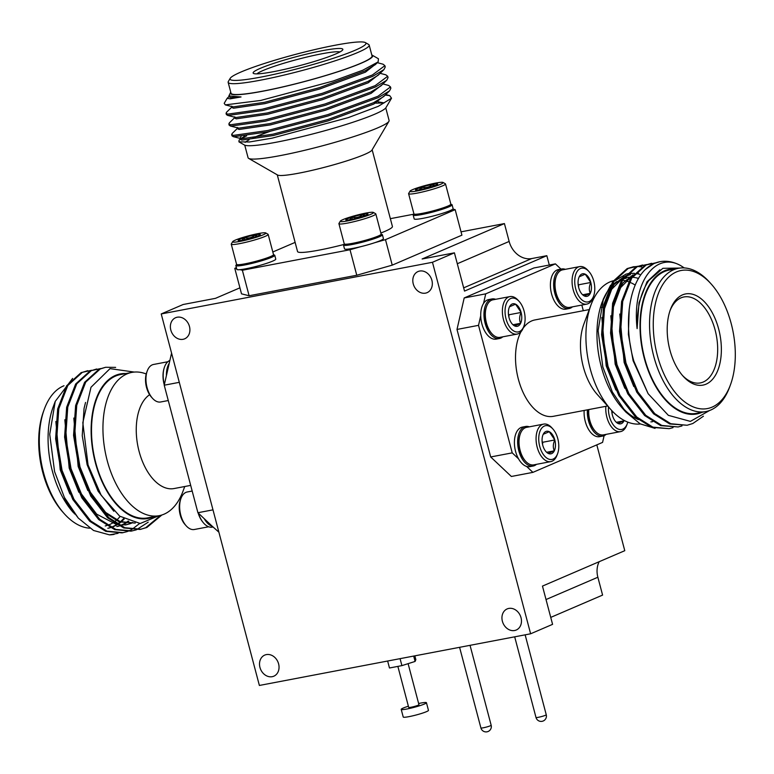 <?xml version="1.0" encoding="UTF-8"?>
<svg xmlns="http://www.w3.org/2000/svg" width="774" height="774" viewBox="0 0 774 774"><rect width="100%" height="100%" fill="white"/><g stroke="black" fill="none" stroke-linecap="round" stroke-linejoin="round"><path stroke-width="1.16" d="M408.111 663.657L418.947 704.688A5.302 0.542 165.2 0 1 416.335 705.878A5.302 0.542 165.2 0 1 411.033 707.243A5.302 0.542 165.2 0 1 408.691 707.397L397.865 666.395M418.637 703.508A13.052 1.335 165.2 0 1 420.679 703.092A13.052 1.335 165.2 0 1 426.445 702.705A13.052 1.335 165.2 0 1 420.001 705.627A13.052 1.335 165.2 0 1 406.96 708.994A13.052 1.335 165.2 0 1 401.203 709.371A13.052 1.335 165.2 0 1 408.382 706.217M426.445 702.705L428.457 710.358A13.052 1.335 165.2 0 1 422.024 713.28A13.052 1.335 165.2 0 1 408.982 716.647A13.052 1.335 165.2 0 1 403.225 717.024L401.203 709.371M521.028 617.691A11.484 9.423 66.7 0 1 516.248 630.017A11.484 9.423 66.7 0 1 502.384 621.241A11.484 9.423 66.7 0 1 507.173 608.915A11.484 9.423 66.7 0 1 521.028 617.691M278.601 663.869A11.484 9.423 66.7 0 1 273.822 676.195A11.484 9.423 66.7 0 1 259.958 667.42A11.484 9.423 66.7 0 1 264.737 655.094A11.484 9.423 66.7 0 1 278.601 663.869M189.466 326.493A11.484 9.423 66.7 0 1 184.676 338.818A11.484 9.423 66.7 0 1 170.822 330.043A11.484 9.423 66.7 0 1 175.601 317.717A11.484 9.423 66.7 0 1 189.466 326.493M431.892 280.323A11.484 9.423 66.7 0 1 427.113 292.649A11.484 9.423 66.7 0 1 413.248 283.874A11.484 9.423 66.7 0 1 418.028 271.548A11.484 9.423 66.7 0 1 431.892 280.323M343.869 244.487A49.062 5.021 165.2 0 1 319.188 250.099A49.062 5.021 165.2 0 1 297.545 251.54L277.276 174.847M388.916 121.325L371.965 150.098A49.062 5.021 165.2 0 1 298.861 173.163A49.062 5.021 165.2 0 1 277.595 175.03L248.648 158.389A72.93 7.459 -14.8 0 0 280.256 155.603A72.93 7.459 -14.8 0 0 388.916 121.325A72.93 7.459 -14.8 0 0 389.099 120.483L385.771 107.915M273.435 254.907A20.124 2.061 165.2 0 1 274.76 255.275L275.767 259.106A20.124 2.061 165.2 0 1 272.651 261.128A20.124 2.061 165.2 0 1 240.056 269.662A20.124 2.061 165.2 0 1 236.854 269.391L235.838 265.559A20.124 2.061 165.2 0 1 236.805 264.582M274.76 255.275A20.124 2.061 165.2 0 1 271.635 257.307A20.124 2.061 165.2 0 1 250.041 263.847A20.124 2.061 165.2 0 1 235.838 265.559M343.492 245.058L344.498 248.88A20.124 2.061 -14.8 0 0 360.839 246.654A20.124 2.061 165.2 0 0 374.674 242.717A20.124 2.061 -14.8 0 0 380.305 240.627A20.124 2.061 -14.8 0 0 383.42 238.605L382.414 234.774A20.124 2.061 165.2 0 1 379.289 236.805A20.124 2.061 165.2 0 1 357.685 243.336A20.124 2.061 165.2 0 1 343.492 245.058A20.124 2.061 165.2 0 1 344.459 244.081M381.079 234.406A20.124 2.061 165.2 0 1 382.414 234.774M450.768 204.423A20.124 2.061 165.2 0 1 452.093 204.8A20.124 2.061 165.2 0 1 448.978 206.822A20.124 2.061 165.2 0 1 427.374 213.363A20.124 2.061 165.2 0 1 413.181 215.075A20.124 2.061 165.2 0 1 414.148 214.098M452.093 204.8L453.109 208.622A20.124 2.061 165.2 0 1 452.858 209.086A20.124 2.061 165.2 0 1 449.984 210.654A20.124 2.061 165.2 0 1 428.38 217.184A20.124 2.061 165.2 0 1 414.187 218.907L413.181 215.075M236.747 264.544L237.908 265.211A18.141 1.858 -14.8 0 0 245.764 264.524A18.141 1.858 -14.8 0 0 272.787 255.991L273.474 254.839A19.089 1.954 165.2 0 1 270.561 256.552A19.089 1.954 165.2 0 1 245.019 263.818A19.089 1.954 165.2 0 1 236.747 264.544A19.089 1.954 165.2 0 1 236.592 264.379L231.262 244.178A19.089 1.954 165.2 0 1 231.31 243.955L232.664 241.662A17.183 1.761 165.2 0 1 235.286 240.124A17.183 1.761 165.2 0 1 252.895 234.735A17.183 1.761 165.2 0 1 265.714 232.926A17.183 1.761 165.2 0 1 263.189 234.812A17.183 1.761 165.2 0 1 243.926 240.579A17.183 1.761 165.2 0 1 232.664 241.662M344.401 244.042L345.552 244.71A18.141 1.858 -14.8 0 0 353.418 244.013A18.141 1.858 -14.8 0 0 380.44 235.49L381.118 234.338A19.089 1.954 165.2 0 1 378.205 236.041A19.089 1.954 165.2 0 1 352.673 243.317A19.089 1.954 165.2 0 1 344.401 244.042A19.089 1.954 165.2 0 1 344.246 243.878L338.915 223.676A19.089 1.954 165.2 0 1 338.954 223.454L340.318 221.151A17.183 1.761 165.2 0 1 342.93 219.623A17.183 1.761 165.2 0 1 360.549 214.234A17.183 1.761 165.2 0 1 373.368 212.424A17.183 1.761 165.2 0 1 370.833 214.301A17.183 1.761 165.2 0 1 351.57 220.077A17.183 1.761 165.2 0 1 340.318 221.151M414.08 214.069L415.241 214.727A18.141 1.858 -14.8 0 0 423.107 214.04A18.141 1.858 -14.8 0 0 450.129 205.516L450.807 204.365A19.089 1.954 165.2 0 1 447.894 206.068A19.089 1.954 165.2 0 1 422.362 213.334A19.089 1.954 165.2 0 1 414.08 214.069A19.089 1.954 165.2 0 1 413.935 213.895L408.595 193.694A19.089 1.954 165.2 0 1 408.643 193.481L409.997 191.178A17.183 1.761 165.2 0 1 412.619 189.64A17.183 1.761 165.2 0 1 430.238 184.251A17.183 1.761 165.2 0 1 443.047 182.441A17.183 1.761 165.2 0 1 440.522 184.328A17.183 1.761 165.2 0 1 421.259 190.094A17.183 1.761 165.2 0 1 409.997 191.178M265.714 232.926L268.027 234.261A19.089 1.954 165.2 0 1 268.181 234.425A19.089 1.954 165.2 0 1 265.221 236.351A19.089 1.954 165.2 0 1 244.729 242.552A19.089 1.954 165.2 0 1 231.262 244.178M268.181 234.425L273.512 254.627A19.089 1.954 165.2 0 1 273.474 254.839M373.368 212.424L375.68 213.75A19.089 1.954 165.2 0 1 375.825 213.924A19.089 1.954 165.2 0 1 372.875 215.849A19.089 1.954 165.2 0 1 352.383 222.051A19.089 1.954 165.2 0 1 338.915 223.676M375.825 213.924L381.166 234.125A19.089 1.954 165.2 0 1 381.118 234.338M443.047 182.441L445.369 183.777A19.089 1.954 165.2 0 1 445.514 183.941A19.089 1.954 165.2 0 1 442.554 185.866A19.089 1.954 165.2 0 1 422.062 192.068A19.089 1.954 165.2 0 1 408.595 193.694M445.514 183.941L450.855 204.143A19.089 1.954 165.2 0 1 450.807 204.365M257.452 236.138L255.265 234.87A11.484 1.171 165.2 0 1 260.325 234.628A11.484 1.171 165.2 0 1 260.306 234.667A11.484 1.171 165.2 0 1 258.555 235.693A11.484 1.171 165.2 0 1 254.288 237.231A11.484 1.171 165.2 0 1 243.2 240.066A11.484 1.171 165.2 0 1 238.218 240.501A11.484 1.171 165.2 0 1 238.14 240.298A11.484 1.171 165.2 0 1 244.178 237.705L241.933 240.288M365.105 215.636L362.919 214.369A11.484 1.171 165.2 0 1 367.979 214.127A11.484 1.171 165.2 0 1 367.96 214.166A11.484 1.171 165.2 0 1 366.208 215.191A11.484 1.171 165.2 0 1 361.942 216.72A11.484 1.171 165.2 0 1 350.854 219.555A11.484 1.171 165.2 0 1 345.872 220A11.484 1.171 165.2 0 1 345.794 219.797A11.484 1.171 165.2 0 1 351.831 217.204L349.587 219.787M434.785 185.654L432.608 184.386A11.484 1.171 165.2 0 1 437.658 184.144A11.484 1.171 165.2 0 1 437.649 184.183A11.484 1.171 165.2 0 1 435.897 185.209A11.484 1.171 165.2 0 1 431.631 186.747A11.484 1.171 165.2 0 1 420.534 189.582A11.484 1.171 165.2 0 1 415.561 190.017A11.484 1.171 165.2 0 1 415.483 189.823A11.484 1.171 165.2 0 1 421.511 187.221L419.266 189.804M244.748 145.173L248.077 157.741A72.93 7.459 -14.8 0 0 248.648 158.389M269.778 131.474A72.93 7.459 -14.8 0 0 253.379 137.917M339.989 51.926A43.75 4.48 -14.8 0 0 321.665 53.822A43.75 4.48 -14.8 0 0 256.91 73.878M322.381 50.678A46.411 4.75 165.2 0 1 342.747 49.846A46.411 4.75 165.2 0 1 273.599 71.663A46.411 4.75 165.2 0 1 253.485 73.433A46.411 4.75 165.2 0 1 274.035 63.275A46.411 4.75 165.2 0 1 322.381 50.678M334.929 45.279A70.279 7.189 -14.8 0 0 230.217 78.309A70.279 7.189 -14.8 0 0 261.051 77.061A70.279 7.189 -14.8 0 0 334.281 57.973A70.279 7.189 -14.8 0 0 365.386 42.599A70.279 7.189 -14.8 0 0 334.929 45.279M365.386 42.599L368.608 44.447A72.93 7.459 165.2 0 1 369.179 45.086A72.93 7.459 165.2 0 1 333.207 61.427A72.93 7.459 165.2 0 1 260.335 80.206A72.93 7.459 165.2 0 1 228.156 82.354A72.93 7.459 165.2 0 1 228.33 81.512L230.217 78.309M369.179 45.086L372.042 55.931A72.93 7.459 165.2 0 1 336.071 72.272A72.93 7.459 165.2 0 1 263.199 91.051A72.93 7.459 165.2 0 1 231.02 93.19L228.156 82.354M385.249 95.096L389.699 95.599L391.518 98.211L385.974 107.625A73.588 7.527 165.2 0 1 276.328 142.213A73.588 7.527 165.2 0 1 244.439 145.019L238.934 141.855L239.098 140.104L244.41 136.166M245.126 142.358A73.588 7.527 165.2 0 1 249.073 139.871M252.914 137.985A73.588 7.527 165.2 0 1 269.1 131.619M391.518 98.211L378.244 106.348L348.3 117.609L272.042 138.169L249.518 141.971L238.934 141.855M241.033 138.681L246.654 135.856M375.651 103.165L384.156 102.884L378.147 101.868M230.768 92.222A73.588 7.527 -14.8 0 0 230.565 92.512A73.588 7.527 -14.8 0 0 262.86 91.206A73.588 7.527 -14.8 0 0 339.525 71.218A73.588 7.527 -14.8 0 0 372.101 55.118A73.588 7.527 -14.8 0 0 371.781 54.964M230.565 92.512L228.891 95.928L241.043 96.953L230.207 98.82L227.121 98.356L229.617 95.889M227.121 98.356L224.199 103.329L225.311 104.887L260.741 100.436L333.178 81.018L362.793 70.211L378.138 61.901L378.447 58.766L372.101 55.118M377.335 62.684L383.062 64.213L384.891 65.655L372.323 75.03L322.168 93.364L262.192 109.24L227.72 114.146L226.056 113.304L226.608 112.182L232.423 106.512M384.891 65.655L385.239 66.98L383.933 69.612L372.671 76.365L322.526 94.689L262.541 110.566L228.069 115.471L226.405 114.629L226.056 113.304M380.14 73.317L385.868 74.836L387.697 76.278L375.129 85.662L324.974 103.987L264.998 119.864L230.526 124.769L228.862 123.927L229.423 122.805L235.228 117.135M387.697 76.278L388.045 77.613L386.739 80.244L375.477 86.988L325.332 105.322L265.347 121.199L230.884 126.094L229.21 125.262L228.862 123.927M382.946 83.94L388.674 85.459L390.502 86.911L377.935 96.286L327.789 114.62L267.804 130.496L233.332 135.392L231.668 134.56L232.229 133.438L238.044 127.768M390.502 86.911L390.86 88.236L389.545 90.868L378.293 97.611L328.137 115.945L268.152 131.822L233.69 136.727L232.016 135.885L231.668 134.56M149.624 394.701A49.062 27.622 79.2 0 0 139.107 451.445A49.062 27.622 79.2 0 0 174.073 488.549L190.685 485.385M169.883 360.442A20.124 11.329 79.2 0 0 169.816 360.471A20.124 11.329 79.2 0 0 164.378 384.504M198.125 512.93A19.089 10.749 79.2 0 0 202.701 521.937M164.059 368.434A19.089 10.749 79.2 0 0 164.117 384.291A19.089 10.749 79.2 0 0 164.291 384.91M192.184 491.045L187.221 491.983A19.089 10.749 79.2 0 0 185.944 492.38A19.089 10.749 79.2 0 0 180.981 498.379A19.089 10.749 79.2 0 0 186.215 525.846A19.089 10.749 79.2 0 0 194.361 529.493L208.67 526.775M167.832 361.739L153.533 364.467A19.089 10.749 79.2 0 0 152.246 364.864A19.089 10.749 79.2 0 0 147.292 370.862A19.089 10.749 79.2 0 0 152.526 398.329A19.089 10.749 79.2 0 0 160.673 401.977L168.268 400.535M184.744 486.517L182.974 491.267A72.93 41.051 -100.8 0 1 159.163 515.687A72.93 41.051 -100.8 0 1 107.189 460.53A72.93 41.051 -100.8 0 1 131.87 372.4A72.93 41.051 -100.8 0 1 146.218 373.987M159.163 515.687L147.728 517.864A72.93 41.051 -100.8 0 1 95.753 462.707A72.93 41.051 -100.8 0 1 120.444 374.577L131.87 372.4M64.397 513.859L62.878 512.165A70.279 39.561 -100.8 0 1 42.783 472.469A70.279 39.561 -100.8 0 1 43.625 411.071L44.408 408.943A72.93 41.051 79.2 0 0 43.538 472.653A72.93 41.051 79.2 0 0 64.397 513.859A72.93 41.051 79.2 0 0 89.745 528.178M105.225 525.952A72.93 41.051 79.2 0 0 106.589 525.614M107.576 525.314A72.93 41.051 79.2 0 0 111.059 523.863M111.737 523.495A72.93 41.051 79.2 0 0 113.42 522.489M114.146 521.995A72.93 41.051 79.2 0 0 116.042 520.544M116.613 520.06A72.93 41.051 79.2 0 0 120.125 516.481M125.862 373.542A73.588 41.428 79.2 0 0 95.415 462.862A73.588 41.428 79.2 0 0 153.155 516.829M134.299 372.071L110.024 368.637L90.993 387.261L82.818 422.691L88.052 464.951L101.152 495.263L119.699 516.171L140.21 523.505L158.718 515.774M73.395 512.63A73.588 41.428 -100.8 0 1 52.351 471.056A73.588 41.428 -100.8 0 1 53.232 406.776L55.235 401.377L72.621 378.418M74.594 513.965L63.952 498.872L78.29 518.077L64.397 497.459L54.577 471.618L49.73 434.33L55.235 401.377M78.29 518.077L93.548 530.48L109.444 534.853A82.866 46.653 79.2 0 0 114.068 534.389A82.866 46.653 79.2 0 0 114.136 534.379M109.444 534.853L118.074 533.334M91.671 370.272L81.183 372.584L66.68 385.713L57.673 408.962L55.622 438.781L60.923 470.592L72.862 499.559L89.697 521.25L105.777 531.351L122.06 532.87L127.052 531.632M87.685 370.698L82.305 372.371L67.802 385.5L58.795 408.749L56.744 438.568L62.046 470.379L73.985 499.346L90.819 521.037L106.899 531.138L123.182 532.657M127.594 531.438L131.338 529.755M131.861 529.464L139.61 523.505M100.639 368.559L90.152 370.881L75.649 384.01L66.641 407.259L64.6 437.068L69.902 468.889L81.831 497.856L98.666 519.538L114.745 529.648L131.029 531.158L136.021 529.919M96.653 368.995L91.274 370.669L76.771 383.798L67.764 407.047L65.713 436.855L71.024 468.676L82.953 497.643L99.788 519.325L115.868 529.435L132.151 530.945M136.563 529.726L148.221 522.15M115.636 367.389L105.622 367.282L99.12 369.169L84.618 382.298L75.62 405.547L73.569 435.356L78.871 467.177L90.8 496.144L107.634 517.835L123.714 527.936L139.997 529.455L146.847 527.5L161.863 515M105.622 367.282L100.243 368.956L85.74 382.085L76.732 405.334L74.691 435.143L79.993 466.964L91.922 495.931L108.757 517.622L124.837 527.723L141.12 529.242M607.619 405.982L553.333 416.315A49.062 27.622 -100.8 0 1 518.367 379.212A49.062 27.622 -100.8 0 1 520.989 331.756M523.098 328.292A49.062 27.622 -100.8 0 1 534.979 319.923L589.256 309.581M611.005 409.746L597.344 394.556A49.062 27.622 -100.8 0 1 583.315 366.837A49.062 27.622 -100.8 0 1 583.906 323.977L591.026 304.83A72.93 41.051 79.2 0 0 590.156 368.55A72.93 41.051 79.2 0 0 611.005 409.746A72.93 41.051 79.2 0 0 640.379 423.968M600.885 307.394A49.062 27.622 -100.8 0 1 603.198 307.278M572.479 306.843A20.124 11.329 -100.8 0 1 570.496 308.11A20.124 11.329 -100.8 0 1 569.151 308.526L565.92 309.145A20.124 11.329 -100.8 0 1 551.272 292.707A20.124 11.329 -100.8 0 1 557.038 270.01A20.124 11.329 -100.8 0 1 558.383 269.594L561.614 268.984A20.124 11.329 -100.8 0 1 565.33 269.333M569.151 308.526A20.124 11.329 -100.8 0 1 554.503 292.098A20.124 11.329 -100.8 0 1 560.27 269.4A20.124 11.329 -100.8 0 1 561.614 268.984M502.79 336.816A20.124 11.329 -100.8 0 1 500.807 338.093A20.124 11.329 -100.8 0 1 499.462 338.509L496.231 339.118A20.124 11.329 -100.8 0 1 480.722 315.734A20.124 11.329 -100.8 0 1 483.527 303.447A20.124 11.329 -100.8 0 1 487.349 299.993A20.124 11.329 -100.8 0 1 488.704 299.577L491.925 298.957A20.124 11.329 -100.8 0 1 495.641 299.306M499.462 338.509A20.124 11.329 -100.8 0 1 484.824 322.071A20.124 11.329 -100.8 0 1 490.581 299.374A20.124 11.329 -100.8 0 1 491.925 298.957M525.623 426.484L522.392 427.093A20.124 11.329 79.2 0 0 521.047 427.509A20.124 11.329 79.2 0 0 518.522 458.808A20.124 11.329 -100.8 0 0 526.591 466.422A20.124 11.329 79.2 0 0 529.919 466.635L533.151 466.025A20.124 11.329 -100.8 0 1 518.512 449.597A20.124 11.329 -100.8 0 1 524.269 426.9A20.124 11.329 -100.8 0 1 525.623 426.484A20.124 11.329 -100.8 0 1 529.339 426.822M536.479 464.342A20.124 11.329 -100.8 0 1 534.505 465.609A20.124 11.329 -100.8 0 1 533.151 466.025M606.168 434.359A20.124 11.329 -100.8 0 1 604.184 435.627A20.124 11.329 -100.8 0 1 602.84 436.043A20.124 11.329 -100.8 0 1 587.398 409.833M556.351 276.241L556.061 277.015A18.141 10.207 79.2 0 0 555.848 292.853A18.141 10.207 79.2 0 0 561.034 303.098L561.585 303.708A19.089 10.749 -100.8 0 1 556.119 292.92A19.089 10.749 -100.8 0 1 556.351 276.241A19.089 10.749 -100.8 0 1 561.305 270.242A19.089 10.749 -100.8 0 1 562.582 269.855L579.639 266.604A19.089 10.749 -100.8 0 1 587.785 270.261L588.879 271.471A17.183 9.675 -100.8 0 1 593.581 296.19A17.183 9.675 -100.8 0 1 589.12 301.589A17.183 9.675 -100.8 0 1 575.73 288.954A17.183 9.675 -100.8 0 1 580.394 268.539A17.183 9.675 -100.8 0 1 588.879 271.471M486.662 306.223L486.382 306.988A18.141 10.207 79.2 0 0 486.159 322.835A18.141 10.207 79.2 0 0 491.345 333.081L491.896 333.691A19.089 10.749 -100.8 0 1 486.44 322.903A19.089 10.749 -100.8 0 1 486.662 306.223A19.089 10.749 -100.8 0 1 491.616 300.225A19.089 10.749 -100.8 0 1 492.893 299.828L509.95 296.587A19.089 10.749 -100.8 0 1 518.096 300.235L519.19 301.454A17.183 9.675 -100.8 0 1 523.901 326.173A17.183 9.675 -100.8 0 1 519.441 331.572A17.183 9.675 -100.8 0 1 506.041 318.927A17.183 9.675 -100.8 0 1 510.705 298.512A17.183 9.675 -100.8 0 1 519.19 301.454M520.351 433.74L520.07 434.504A18.141 10.207 79.2 0 0 519.857 450.352A18.141 10.207 79.2 0 0 525.043 460.598L525.585 461.207A19.089 10.749 -100.8 0 1 520.128 450.42A19.089 10.749 -100.8 0 1 520.351 433.74A19.089 10.749 -100.8 0 1 525.314 427.741A19.089 10.749 -100.8 0 1 526.591 427.345L543.638 424.104A19.089 10.749 -100.8 0 1 551.785 427.751L552.878 428.97A17.183 9.675 -100.8 0 1 557.59 453.69A17.183 9.675 -100.8 0 1 553.129 459.088A17.183 9.675 -100.8 0 1 539.73 446.443A17.183 9.675 -100.8 0 1 544.393 426.039A17.183 9.675 -100.8 0 1 552.878 428.97M588.627 409.591A18.141 10.207 79.2 0 0 589.536 420.379A18.141 10.207 79.2 0 0 594.722 430.625L595.274 431.224A19.089 10.749 -100.8 0 1 589.817 420.446A19.089 10.749 -100.8 0 1 588.801 409.562M593.581 296.19L593.019 297.719A19.089 10.749 -100.8 0 1 588.056 303.718A19.089 10.749 -100.8 0 1 586.779 304.114A19.089 10.749 -100.8 0 1 572.895 288.528A19.089 10.749 -100.8 0 1 578.352 267.001A19.089 10.749 -100.8 0 1 579.639 266.604M523.901 326.173L523.33 327.702A19.089 10.749 -100.8 0 1 518.377 333.7A19.089 10.749 -100.8 0 1 517.09 334.097A19.089 10.749 -100.8 0 1 503.206 318.511A19.089 10.749 -100.8 0 1 508.673 296.974A19.089 10.749 -100.8 0 1 509.95 296.587M557.59 453.69L557.019 455.218A19.089 10.749 -100.8 0 1 552.065 461.217A19.089 10.749 -100.8 0 1 550.788 461.614A19.089 10.749 -100.8 0 1 536.895 446.027A19.089 10.749 -100.8 0 1 542.361 424.491A19.089 10.749 -100.8 0 1 543.638 424.104M627.782 422.111A17.183 9.675 -100.8 0 1 627.279 423.707L626.708 425.245A19.089 10.749 -100.8 0 1 621.754 431.244A19.089 10.749 -100.8 0 1 620.467 431.631A19.089 10.749 -100.8 0 1 605.858 406.311M627.279 423.707A17.183 9.675 -100.8 0 1 622.818 429.106A17.183 9.675 -100.8 0 1 612.621 423.929A17.183 9.675 -100.8 0 1 608.49 406.95M582.774 294.768L590.301 293.327A11.484 6.463 -100.8 0 1 587.679 296.103A11.484 6.463 -100.8 0 1 584.264 295.929L590.301 293.327C588.84 290.047 589.004 286.428 590.794 282.471L578.681 284.774L578.101 283.903M513.094 324.741L520.612 323.309A11.484 6.463 -100.8 0 1 517.99 326.086A11.484 6.463 -100.8 0 1 514.584 325.902L520.612 323.309C519.151 320.03 519.315 316.411 521.105 312.444L508.992 314.757L508.412 313.886M546.783 452.258L554.31 450.826A11.484 6.463 -100.8 0 1 551.678 453.603A11.484 6.463 -100.8 0 1 548.273 453.429L554.31 450.826C552.849 447.546 553.004 443.928 554.803 439.961L542.69 442.273L542.11 441.403M624.183 420.437A11.484 6.463 -100.8 0 1 623.999 420.853A11.484 6.463 -100.8 0 1 621.367 423.63A11.484 6.463 -100.8 0 1 617.962 423.446L623.999 420.853L616.472 422.285M635.231 285.103A72.93 41.051 79.2 0 0 631.507 283.023M630.781 282.684A72.93 41.051 79.2 0 0 629.388 282.084M628.556 281.755A72.93 41.051 79.2 0 0 625.702 280.856M624.957 280.672A72.93 41.051 79.2 0 0 622.48 280.227M621.561 280.12A72.93 41.051 79.2 0 0 620.69 280.053M613.289 280.769A72.93 41.051 79.2 0 0 591.026 304.83M682.397 375.361A43.75 24.633 79.2 0 0 700.315 382.917A43.75 24.633 79.2 0 0 715.128 330.043A43.75 24.633 79.2 0 0 683.945 296.955A43.75 24.633 79.2 0 0 670.061 310.567M718.669 329.037A46.411 26.123 -100.8 0 1 713.696 377.886A46.411 26.123 -100.8 0 1 683.161 376.232A46.411 26.123 -100.8 0 1 669.897 350.022A46.411 26.123 -100.8 0 1 670.448 309.474A46.411 26.123 -100.8 0 1 694.888 295.01A46.411 26.123 -100.8 0 1 718.669 329.037M731.217 323.638A70.279 39.561 79.2 0 0 711.122 283.932A70.279 39.561 79.2 0 0 664.876 281.436A70.279 39.561 79.2 0 0 657.349 355.411A70.279 39.561 79.2 0 0 693.359 406.94A70.279 39.561 79.2 0 0 730.375 385.036A70.279 39.561 79.2 0 0 731.217 323.638M730.375 385.036L729.592 387.164A72.93 41.051 -100.8 0 1 705.772 411.575A72.93 41.051 -100.8 0 1 653.798 356.427A72.93 41.051 -100.8 0 1 678.488 268.288A72.93 41.051 -100.8 0 1 709.603 282.249L711.122 283.932M705.772 411.575L696.619 413.326A72.93 41.051 -100.8 0 1 644.645 358.168A72.93 41.051 -100.8 0 1 669.326 270.039L678.488 268.288M655.046 428.39L640.175 423.852L625.876 412.087L622.277 408.091A73.588 41.428 -100.8 0 1 601.234 366.518A73.588 41.428 -100.8 0 1 602.114 302.228L610.609 285.19M602.801 300.476A73.588 41.428 -100.8 0 1 608.054 290.55M610.56 287.251A73.588 41.428 -100.8 0 1 616.897 281.484M619.606 279.869A73.588 41.428 -100.8 0 1 622.606 278.563M623.873 278.147A73.588 41.428 -100.8 0 1 628.943 277.237M629.833 277.189A73.588 41.428 -100.8 0 1 631.342 277.189M632.281 277.237A73.588 41.428 -100.8 0 1 635.309 277.634M636.034 277.779A73.588 41.428 -100.8 0 1 638.54 278.456M625.876 412.087L612.369 392.031L602.811 366.915L598.099 330.672L603.449 298.658M613.83 281.436L626.389 273.909M627.559 273.638L634.38 273.27M636.789 273.599L639.769 274.315M674.754 269.004A73.588 41.428 79.2 0 0 644.297 358.314A73.588 41.428 79.2 0 0 702.047 412.29M679.92 268.065L662.863 268.317L648.815 280.507C640.717 292.437 636.818 308.468 637.108 328.611C631.748 282.452 655.636 251.086 680.82 265.685L684.313 267.93M709.555 410.52L690.379 421.385L668.359 415.338L648.138 393.714L633.896 361.274C623.418 325.69 628.546 285.625 645.255 269.555A82.866 46.653 -100.8 0 1 659.932 261.709A82.866 46.653 -100.8 0 1 680.82 265.685M645.255 269.555L654.069 263.479L659.69 261.757M703.431 416.199L692.817 423.513L687.099 425.255L670.816 423.736L654.736 413.635L637.902 391.944L625.963 362.977L620.661 331.156L622.712 301.347L631.71 278.098L646.222 264.969L655.578 262.87M687.089 425.255L669.694 423.949L653.614 413.848L636.779 392.157L624.841 363.19L619.539 331.369L621.59 301.56L630.597 278.311L645.1 265.182L651.602 263.295M681.991 425.932L678.121 426.958L661.838 425.448L645.758 415.338L628.923 393.656L616.994 364.689L611.692 332.868L613.743 303.06L622.741 279.811L637.244 266.682L646.609 264.573M678.121 426.958L660.715 425.661L644.636 415.551L627.811 393.869L615.872 364.902L610.57 333.081L612.621 303.273L621.619 280.024L636.122 266.895L642.623 265.008M673.022 427.645L669.152 428.67L652.869 427.151L636.789 417.051L619.955 395.359L608.025 366.392L602.723 334.581L604.765 304.762L613.772 281.513L628.275 268.385L637.641 266.285M669.152 428.67L651.747 427.364L635.667 417.263L618.832 395.572L606.903 366.605L601.601 334.794L603.643 304.975L612.65 281.726L627.153 268.597L633.654 266.711M633.093 266.827L637.099 266.488M637.679 266.498L641.82 266.895M619.926 404.618A72.93 41.051 79.2 0 0 638.376 419.595M650.857 421.878A72.93 41.051 79.2 0 0 652.646 421.675M611.934 315.56L613.211 307.646L620.661 287.589L632.648 275.389M602.956 317.272L604.242 309.358L611.683 289.302L623.67 277.102M625.247 276.308L630.51 274.615L625.556 275.921M637.108 328.611L639.005 302.731L646.987 281.813L659.864 269.758M648.148 393.734L633.103 360.713L628.382 334.32L629.214 308.952M633.79 386.545L624.125 362.426L619.781 314.07M624.821 388.258L615.156 364.128L610.812 315.773M615.417 296.345L623.051 282.81L633.093 274.818M634.525 274.209L638.366 273.125M615.852 389.97L606.187 365.841L601.833 317.485M606.448 298.058L614.082 284.513L624.125 276.521M612.273 414.593L611.789 411.429M542.584 444.576L542.69 442.273M508.895 317.059L508.992 314.757M578.575 287.077L578.681 284.774M613.26 412.126L612.369 412.29M554.803 439.961L549.259 431.699L543.222 434.291A11.484 6.463 -100.8 0 1 549.259 431.699A11.484 6.463 -100.8 0 1 554.803 439.961A11.484 6.463 -100.8 0 1 554.31 450.826M521.105 312.444L515.561 304.182L509.524 306.775A11.484 6.463 -100.8 0 1 515.561 304.182A11.484 6.463 -100.8 0 1 521.105 312.444A11.484 6.463 -100.8 0 1 520.612 323.309M590.794 282.471L585.25 274.199L579.213 276.802A11.484 6.463 -100.8 0 1 585.25 274.199A11.484 6.463 -100.8 0 1 590.794 282.471A11.484 6.463 -100.8 0 1 590.301 293.327M617.962 423.446A11.484 6.463 -100.8 0 1 615.698 421.666A11.484 6.463 -100.8 0 1 612.418 415.183A11.484 6.463 -100.8 0 1 611.75 410.559M548.273 453.429A11.484 6.463 -100.8 0 1 546.009 451.648A11.484 6.463 -100.8 0 1 542.729 445.156A11.484 6.463 -100.8 0 1 542.864 435.123A11.484 6.463 -100.8 0 1 543.222 434.291M514.584 325.902A11.484 6.463 -100.8 0 1 512.32 324.122A11.484 6.463 -100.8 0 1 509.04 317.64A11.484 6.463 -100.8 0 1 509.176 307.607A11.484 6.463 -100.8 0 1 509.524 306.775M584.264 295.929A11.484 6.463 -100.8 0 1 582.009 294.149A11.484 6.463 -100.8 0 1 578.72 287.657A11.484 6.463 -100.8 0 1 578.865 277.634A11.484 6.463 -100.8 0 1 579.213 276.802M620.467 431.631L603.42 434.882A19.089 10.749 -100.8 0 1 595.274 431.224M550.788 461.614L533.731 464.864A19.089 10.749 -100.8 0 1 525.585 461.207M517.09 334.097L500.043 337.338A19.089 10.749 -100.8 0 1 491.896 333.691M586.779 304.114L569.732 307.365A19.089 10.749 -100.8 0 1 561.585 303.708M581.816 305.062L583.315 310.713M602.84 436.043L599.608 436.662A20.124 11.329 -100.8 0 1 584.167 410.443M526.591 466.422L532.899 472.372L602.578 442.389L604.117 435.656M532.899 472.372L511.362 476.474L490.687 456.96L512.224 452.867L518.522 458.808M512.224 452.867L478.526 325.341L456.999 329.443L464.197 297.942L485.724 293.849L483.527 303.447M490.687 456.96L456.999 329.443M480.722 315.734L478.526 325.341M485.724 293.849L555.413 263.866L533.886 267.968L464.197 297.942M560.966 269.11L555.413 263.866M140.558 529.339L145.725 527.713L160.644 515.358M64 385.752A72.93 41.051 79.2 0 0 44.408 408.943M107.818 528.274L110.169 527.655M111.098 527.336L111.669 527.133M112.201 526.92L115.916 525.062M117.387 524.124L120.009 522.14M120.502 521.715L123.559 518.696M55.863 421.472L60.217 469.828L69.873 493.957M116.787 526.562L119.138 525.943M120.067 525.633L120.638 525.42M121.179 525.207L124.885 523.35M125.407 523.04L128.232 521.037M64.832 419.76L69.186 468.115L78.851 492.245M125.756 524.849L129.606 523.708M130.148 523.495L132.383 522.469M73.811 418.057L78.155 466.412L87.82 490.532M100.146 508.276L104.529 512.659L119.254 521.879L135.295 523.04M85.537 402.451L84.056 408.43L82.237 435.646L87.123 464.7L98.075 491.151L113.846 511.256M108.379 528.168L110.314 527.723M111.292 527.442L112.24 527.113M112.791 526.92L116.516 525.149M117.803 524.375L120.628 522.344M121.121 521.928L124.169 519.044M117.348 526.465L119.283 526.02M120.26 525.73L121.218 525.411M121.76 525.207L125.485 523.447M126.007 523.137L128.794 521.26M79.974 492.032L96.682 514.159L117.155 524.869M119.08 525.101L126.317 524.753L130.187 523.698M130.729 523.495L132.838 522.585M88.942 490.319L105.651 512.446L120.28 521.637L135.121 523.079M147.292 370.862L146.721 372.391A17.183 9.675 79.2 0 0 151.433 397.11L152.526 398.329M180.981 498.379L180.419 499.907A17.183 9.675 79.2 0 0 185.121 524.627L186.215 525.846M166.42 375.603L169.225 363.316A20.124 11.329 79.2 0 0 166.42 375.603L164.223 385.21L197.912 512.727L212.985 509.853M198.415 513.201A20.124 11.329 79.2 0 0 212.386 527.123L213.034 526.997M204.22 518.677A20.124 11.329 79.2 0 0 212.279 526.281L197.912 512.727M179.287 382.337L164.223 385.21M169.225 363.316L171.422 353.708M218.878 532.183L212.279 526.281M378.138 61.901L375.313 64.658L365.096 70.831L319.314 87.685L264.553 102.303L233.1 106.899L225.311 104.887M383.933 69.612L378.118 75.281L367.902 81.454L322.119 98.317L267.369 112.936L235.915 117.522L227.479 115.345M386.739 80.244L380.924 85.914L370.707 92.087L324.925 108.941L270.174 123.559L238.721 128.155L230.284 125.978M389.545 90.868L383.74 96.537L373.513 102.71L327.741 119.564L272.98 134.183L241.527 138.778L233.09 136.601M385.239 95.067L373.871 104.035L328.089 120.899L273.328 135.518L241.875 140.104L240.366 139.368L240.008 138.043L241.101 136.563M241.043 96.953L230.652 97.601L229.133 96.856L228.881 95.928M376.812 63.187L365.444 72.156L319.662 89.02L264.911 103.629L233.458 108.225L231.939 107.489L231.59 106.154M379.628 73.82L368.25 82.789L322.468 99.643L267.717 114.262L236.263 118.848L234.745 118.112L234.396 116.787M382.433 84.443L371.056 93.412L325.283 110.266L270.523 124.885L239.069 129.481L237.56 128.736L237.202 127.41M432.608 184.386C429.454 187.25 425.748 188.198 421.511 187.221A11.484 1.171 165.2 0 1 432.608 184.386L433.101 186.263M422.053 189.272L421.511 187.221M362.919 214.369C359.765 217.233 356.069 218.171 351.831 217.204A11.484 1.171 165.2 0 1 362.919 214.369L363.412 216.236M352.373 219.255L351.831 217.204M255.265 234.87C252.111 237.734 248.415 238.682 244.178 237.705A11.484 1.171 165.2 0 1 255.265 234.87L255.768 236.747M244.719 239.756L244.178 237.705M390.357 218.665L414.061 214.146M455.18 209.657L385.491 239.64L392.234 265.143L461.914 235.17L455.18 209.657L452.858 209.086M392.234 265.143L356.766 275.244L350.022 249.741L360.839 246.654M374.674 242.717L385.491 239.64M350.022 249.741L242.368 270.242L249.112 295.745L241.517 293.849L234.783 268.346L236.699 268.83M356.766 275.244L249.112 295.745M240.056 269.662L242.368 270.242M234.783 268.346L236.389 267.649M272.816 251.985L295.126 242.388M372.149 149.779L392.418 226.472A49.062 5.021 165.2 0 1 380.876 233.022M530.625 633.79L259.377 685.454L161.224 313.944L432.473 262.28L530.625 633.79L552.578 624.347L542.468 586.092L624.773 550.691L596.812 444.876M550.74 617.4L602.588 595.09L597.867 577.24L546.018 599.55M599.182 561.701A21.217 17.396 -113.3 0 0 597.867 577.24M461.043 231.842L504.425 223.58L509.147 241.44A21.217 17.396 -113.3 0 0 531.757 258.555L463.665 287.851M432.473 262.28L454.415 252.837L464.526 291.092L546.831 255.691L531.757 258.555M546.831 255.691L549.298 265.027M161.224 313.944L183.167 304.501L215.462 298.348L239.93 287.831M504.425 223.58L422.12 258.99L454.415 252.837M414.845 655.849L415.851 659.632L415.096 661.441L401.909 665.621L389.477 667.991L387.639 661.025M415.096 661.441L413.674 656.071M401.909 665.621L400.071 658.655M514.691 636.828L535.995 717.469A5.302 0.542 -14.8 0 0 538.336 717.314A5.302 0.542 -14.8 0 0 545.428 715.292A5.302 0.542 -14.8 0 0 546.25 714.76L525.14 634.835M459.592 647.325L480.906 727.957A5.302 0.542 -14.8 0 0 483.237 727.802A5.302 0.542 -14.8 0 0 490.339 725.789A5.302 0.542 -14.8 0 0 491.161 725.248L470.041 645.332M457.299 263.741L509.147 241.44M535.995 717.469A5.302 5.302 0 0 0 542.119 721.32A5.302 5.302 0 0 0 546.25 714.76M480.906 727.957A5.302 5.302 0 0 0 487.02 731.817A5.302 5.302 0 0 0 491.161 725.248M626.272 278.234L623.428 278.775M622.306 278.988L620.845 279.269M659.932 261.709L659.448 261.806M125.204 524.966L126.317 524.753M385.752 94.563L389.699 95.599"/></g></svg>
